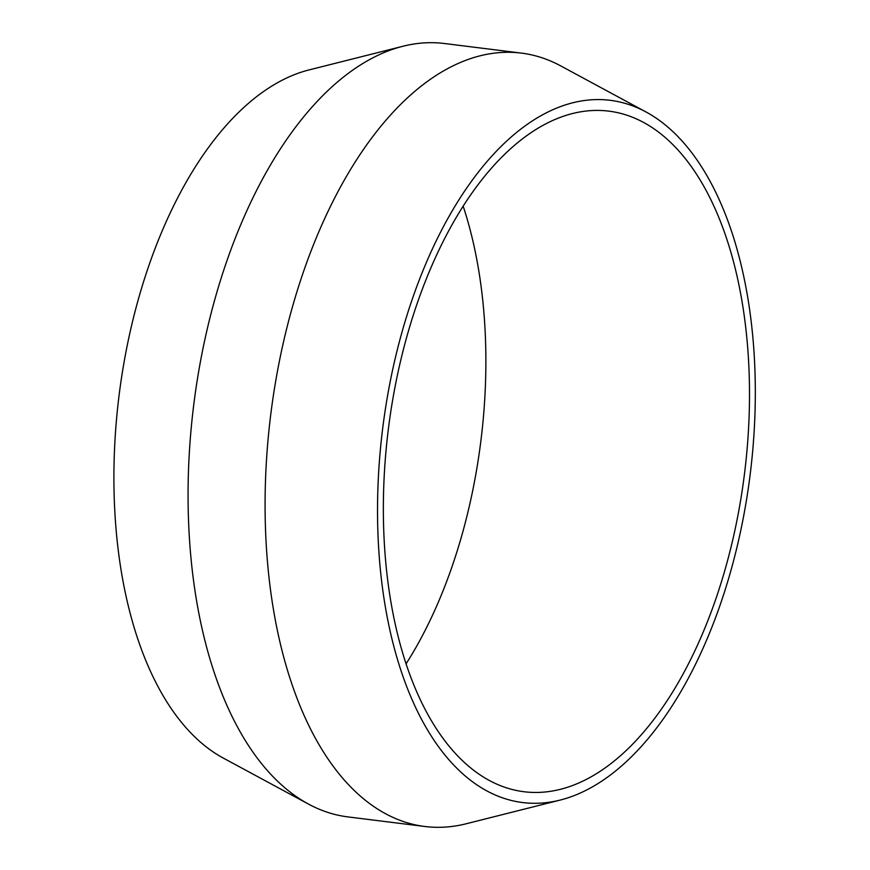 <?xml version="1.0" encoding="UTF-8"?>
<svg xmlns="http://www.w3.org/2000/svg" width="870" height="870" viewBox="0 0 870 870"><rect width="100%" height="100%" fill="white"/><g stroke="black" fill="none" stroke-linecap="round" stroke-linejoin="round"><path stroke-width="1.3" d="M734.041 263.773A342.932 179.47 97.1 0 0 608.869 111.142A342.932 179.47 97.1 0 0 425.865 280.042A342.932 179.47 97.1 0 0 398.808 639.102A342.932 179.47 97.1 0 0 523.979 791.733A342.932 179.47 97.1 0 0 706.984 622.844A342.932 179.47 97.1 0 0 734.041 263.773M463.155 206.157A342.932 179.47 -82.9 0 1 470.42 230.898A342.932 179.47 -82.9 0 1 406.072 663.843M490.441 157.644A353.84 185.179 97.1 0 0 380.94 575.135A353.84 185.179 97.1 0 0 560.182 800.074A353.84 185.179 97.1 0 0 642.408 745.231A353.84 185.179 97.1 0 0 755.312 395.959A353.84 185.179 97.1 0 0 646.008 111.958A353.84 185.179 97.1 0 0 490.441 157.644M560.182 800.074L466.244 823.76A389.695 203.939 -82.9 0 1 424.897 826.5A389.695 203.939 -82.9 0 1 282.652 653.055A389.695 203.939 -82.9 0 1 389.445 116.232A389.695 203.939 -82.9 0 1 521.358 53.103A389.695 203.939 -82.9 0 1 560.769 65.924L646.008 111.958M308.469 804.076L223.231 758.042A353.84 185.179 -82.9 0 1 129.869 612.197A353.84 185.179 -82.9 0 1 309.057 69.926L402.995 46.24A389.695 203.939 97.1 0 0 205.646 643.452A389.695 203.939 97.1 0 0 308.469 804.076A389.695 203.939 97.1 0 0 347.88 816.897L424.897 826.5M521.358 53.103L444.342 43.5A389.695 203.939 97.1 0 0 402.995 46.24"/></g></svg>
